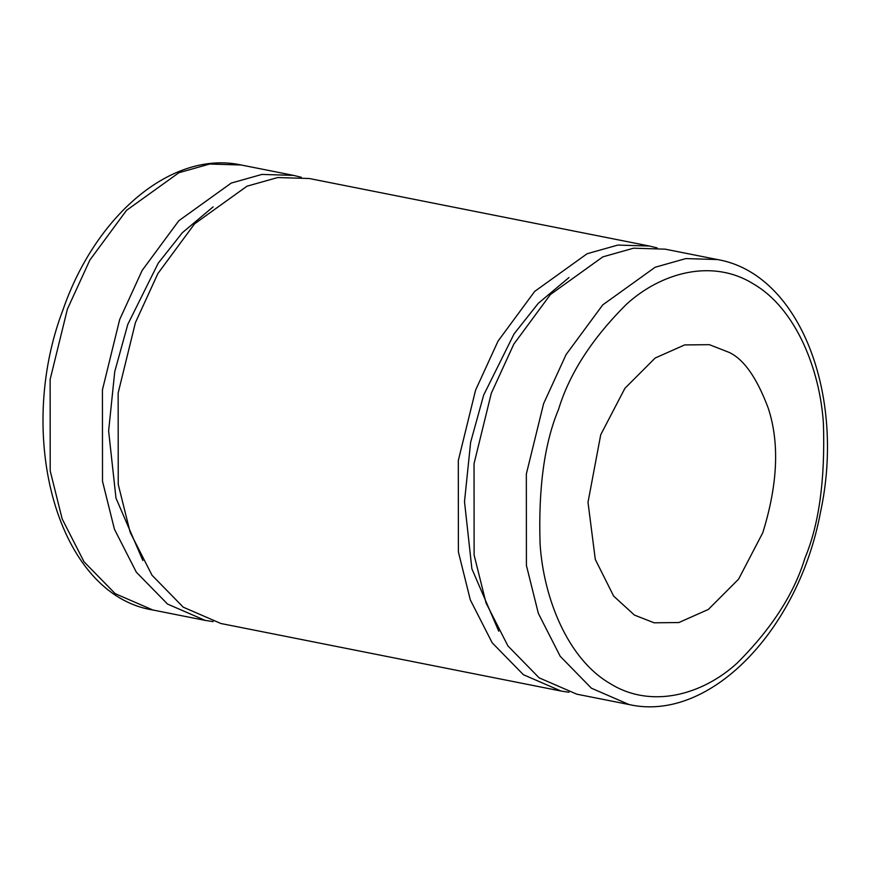 <?xml version="1.0" encoding="UTF-8"?>
<svg xmlns="http://www.w3.org/2000/svg" width="870" height="870" viewBox="0 0 870 870"><rect width="100%" height="100%" fill="white"/><g stroke="black" fill="none" stroke-linecap="round" stroke-linejoin="round"><path stroke-width="1.3" d="M568.98 277.552L538.258 303.347L514.126 333.797L483.676 395.067L470.637 442.264L464.504 501.631L471.877 568.784L498.76 631.207M568.969 692.27L561.041 691.041L523.392 674.707L492.192 642.81L470.322 599.898L458.392 551.939L458.316 460.524L475.575 390.162L498.053 341.083L534.691 291.396L587.119 253.735L617.809 245.079L649.39 246.036L657.198 247.939M649.39 246.036L309.241 178.502L277.66 177.545L246.971 186.202L194.543 223.862L157.894 273.55L135.415 322.629L118.157 392.99L118.233 484.405L130.174 532.364L152.043 575.277L183.233 607.173L220.893 623.507L561.041 691.041M213.096 206.886L182.374 232.692L158.253 263.142L127.792 324.401L114.753 371.599L108.619 430.976L115.993 498.118L142.876 560.552M213.085 621.615L205.157 620.386L167.508 604.041L136.307 572.155L114.438 529.243L102.508 481.284L102.432 389.869L119.69 319.507L142.169 270.418L178.807 220.741L231.235 183.07L261.924 174.424L293.505 175.381L301.314 177.273M762.783 532.723C777.845 484.296 779.65 442.743 768.199 408.041C756.813 377.689 743.763 359.136 729.049 352.372L709.365 344.672L684.646 344.922L655.164 358.027L624.899 388.324L600.724 434.75L588 502.327L595.297 559.432L613.665 596.124L634.458 615.101L654.142 622.8L678.861 622.55L708.332 609.446L738.597 579.148L762.783 532.723M717.424 259.543L665.126 249.157L633.545 248.2L602.856 256.857L550.427 294.517L513.779 344.205L491.3 393.283L474.041 463.656L474.117 555.06L486.058 603.019L507.928 645.932L539.117 677.828L576.777 694.173L629.075 704.548L591.415 688.213L560.226 656.317L538.356 613.404L526.415 565.446L526.339 474.03L543.598 403.669L566.076 354.59L602.725 304.902L655.154 267.242L685.843 258.586L717.424 259.543C799.769 273.648 845.977 395.165 820.464 512.343C798.693 629.488 710.061 722.839 629.075 704.548M205.157 620.386L152.859 610L115.21 593.666L84.009 561.77L62.14 518.857L50.21 470.898L50.134 379.483L67.392 309.122L89.871 260.043L126.509 210.355L178.937 172.695L209.626 164.038L241.207 164.995L293.505 175.381M804.913 558.192C794.06 593.895 771.472 628.869 737.151 663.103C702.808 694.564 651.391 709.474 609.87 683.407C567.773 658.927 543.554 598.277 540.085 543.967C538.28 487.885 544.446 442.993 558.583 409.281C569.437 373.578 592.024 338.604 626.356 304.369C660.689 272.908 712.117 257.998 753.637 284.066C795.735 308.546 819.953 369.195 823.411 423.505C825.217 479.587 819.051 524.479 804.913 558.192M152.859 610C57.648 594.721 14.42 436.262 63.205 309.198C96.037 214.672 172.206 150.031 241.207 164.995"/></g></svg>
